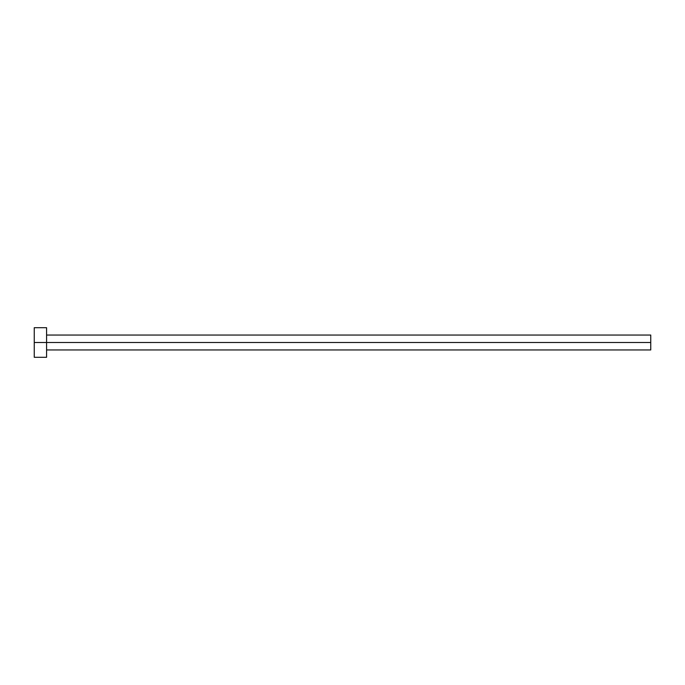 <?xml version="1.0" encoding="UTF-8"?>
<svg xmlns="http://www.w3.org/2000/svg" width="685" height="685" viewBox="0 0 685 685"><rect width="100%" height="100%" fill="white"/><g stroke="black" fill="none" stroke-linecap="round" stroke-linejoin="round"><path stroke-width="1.03" d="M34.25 357.296L34.25 327.704L34.25 342.5L650.75 342.5L650.75 349.958L650.75 342.5L34.25 342.5L34.25 357.296L46.58 357.296L46.58 327.704L46.58 357.296M650.75 342.5L650.75 335.042L650.75 342.5M46.58 349.958L650.75 349.958M34.25 327.704L46.58 327.704M46.58 335.042L650.75 335.042"/></g></svg>
